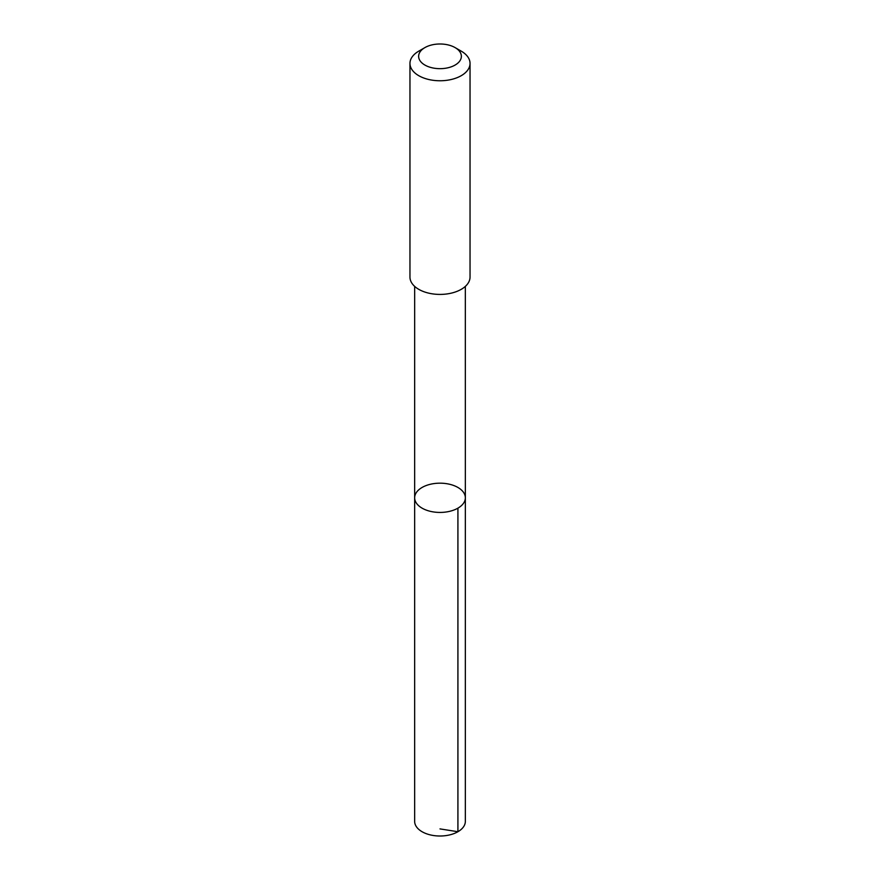 <?xml version="1.0" encoding="UTF-8"?>
<svg xmlns="http://www.w3.org/2000/svg" width="880" height="880" viewBox="0 0 880 880"><rect width="100%" height="100%" fill="white"/><g stroke="black" fill="none" stroke-linecap="round" stroke-linejoin="round"><path stroke-width="1.32" d="M439.054 483.186A25.344 14.63 180 0 1 465.344 497.805A25.344 14.63 180 0 1 440 512.435A25.344 14.63 180 0 1 414.656 497.805A25.344 14.63 180 0 1 439.054 483.186M414.656 821.381A25.344 14.63 0 0 0 440.946 836A25.344 14.63 0 0 0 465.344 821.381L465.344 497.805A25.344 14.63 180 0 1 440 512.435A25.344 14.63 180 0 1 414.656 497.805L414.656 821.381M424.886 47.608L418.759 51.15A30.041 17.347 0 0 0 409.959 63.415L409.959 277.068A30.041 17.347 0 0 0 441.111 294.404A30.041 17.347 0 0 0 470.041 277.068L470.041 63.415A30.041 17.347 0 0 0 461.241 51.15L455.114 47.608A21.362 12.331 0 0 0 424.886 47.608A21.362 12.331 0 0 0 420.42 61.27A21.362 12.331 0 0 0 440.792 68.662A21.362 12.331 0 0 0 459.888 60.841A21.362 12.331 0 0 0 455.114 47.608M409.959 63.415A30.041 17.347 0 0 0 441.111 80.751A30.041 17.347 0 0 0 470.041 63.415M440 828.905L457.919 831.721L457.919 508.156M414.667 286.385L414.656 497.805M465.333 286.385L465.344 497.805"/></g></svg>
